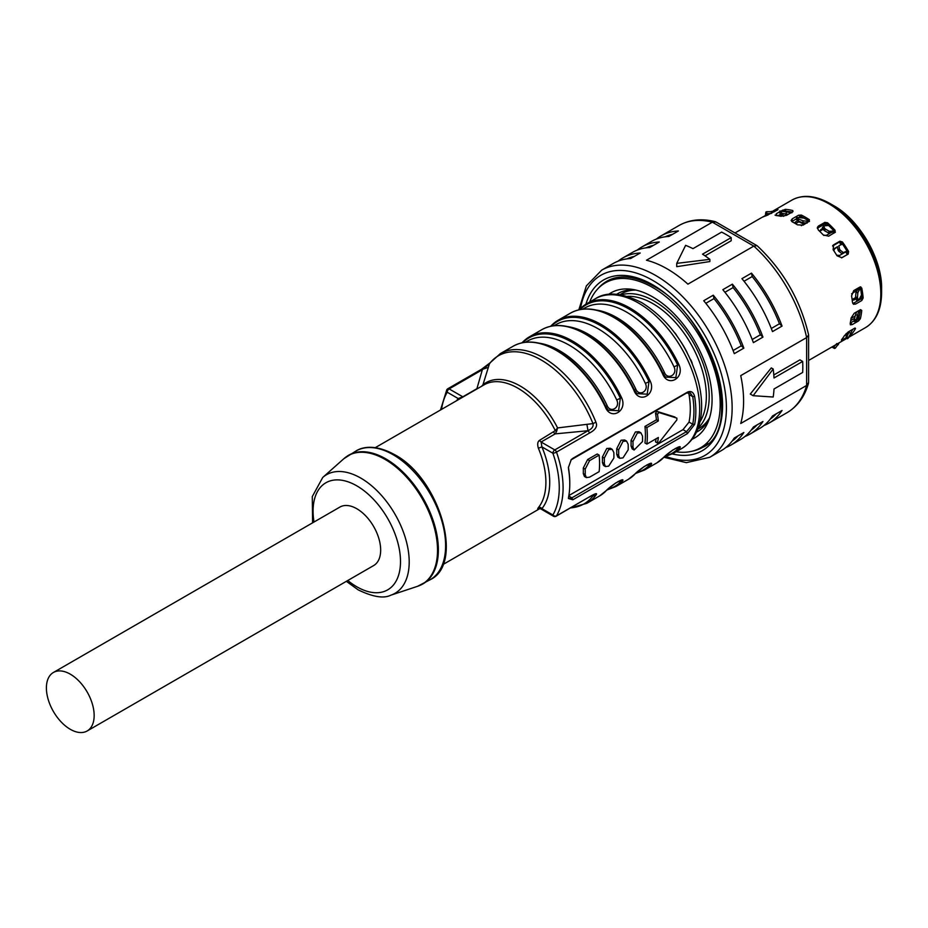 <?xml version="1.0" encoding="UTF-8"?>
<svg xmlns="http://www.w3.org/2000/svg" width="928" height="928" viewBox="0 0 928 928"><rect width="100%" height="100%" fill="white"/><g stroke="black" fill="none" stroke-linecap="round" stroke-linejoin="round"><path stroke-width="1.39" d="M861.822 300.498L861.706 297.238L863.133 297.958L861.822 300.498L855.604 304.082L853.702 303.131L861.776 298.48M853.702 303.131L852.809 303.479M844.41 335.658L847.09 334.115M860.233 309.801A70.911 40.936 60 0 1 858.62 318.2L857.507 318.838M860.291 309.766A71.584 41.331 60 0 1 858.98 317.504L858.539 320.96L860.349 318.756A73.614 42.502 -120 0 0 861.741 310.439L860.442 309.685L854.224 313.27L851.08 318.049A73.614 42.502 60 0 1 850.187 323.408L850.396 324.812L852.333 324.545L850.5 322.886L854.096 320.81M841.522 257.88L848.25 253.994M832.544 246.013L832.973 245.328M840.374 241.489L832.578 245.99M817.348 228.404L818.508 225.968L817.348 227.406L818.403 230.098A73.614 42.502 60 0 1 823.252 234.946L828.727 236.164L835.42 232.104M826.013 223.23L818.044 227.836M791.851 221.595L792.292 218.811L798.498 215.238L800.609 216.433A70.911 40.936 60 0 1 801.479 216.839A70.911 40.936 60 0 1 805.62 219.008M849.248 335.948L851.498 334.242A73.614 42.502 -120 0 0 855.512 328.535L854.688 328.21L848.482 331.795L844.376 335.716A73.614 42.502 60 0 1 841.789 339.393L841.394 340.147M845.965 337.838L843.042 339.532L842.404 338.627M841.789 339.393L843.042 339.532M855.048 328.025L855.512 328.535L854.688 328.21M860.534 309.639L861.741 310.439L860.442 309.685M858.62 318.2L858.539 320.96L852.333 324.545M843.39 340.367A73.614 42.502 -120 0 0 843.61 340.24L808.601 360.458M863.133 297.958A73.614 42.502 -120 0 0 861.741 288.016L859.931 287.03L853.725 290.615L851.568 295.893A73.614 42.502 60 0 1 852.461 302.284L853.598 304.291M853.447 304.198L855.604 304.082M824.841 222.442L818.508 225.968M827.184 224.182L824.714 222.372L827.532 222.778L827.184 224.182A71.584 41.331 60 0 1 834.446 231.42L834.933 232.58L835.072 230.306A73.614 42.502 -120 0 0 827.532 222.778M848.192 254.086L848.61 251.5A73.614 42.502 -120 0 0 842.462 241.999L839.852 241.187L841.661 242.904A71.584 41.331 60 0 1 847.577 252.056L848.192 254.086L841.835 257.752M839.898 241.199L833.646 244.783L833.112 249.713A73.614 42.502 60 0 1 837.068 255.826L841.905 257.717M852.948 329.208A71.584 41.331 60 0 1 851.8 330.832M860.36 287.68A71.584 41.331 60 0 1 861.706 297.238M861.741 288.016L859.931 287.03L860.813 286.88M809.239 221.27L809.39 219.716A73.614 42.502 -120 0 0 801.363 215.076L801.514 216.816A71.584 41.331 60 0 1 805.376 218.869A71.584 41.331 60 0 1 809.239 221.27L803.172 225.098L797.454 224.843A73.614 42.502 60 0 0 792.292 221.862L791.108 220.47L792.292 218.811M800.609 216.433L798.625 217.581M796.224 218.973L792.5 221.131M801.514 216.816L798.498 215.226L801.363 215.076M808.497 383.264C804.657 396.627 797.523 406.418 787.118 412.635A108.054 62.385 60 0 0 806.629 385.445L808.601 382.464L808.601 335.043L806.629 337.583L806.629 385.445L740.73 423.493A108.054 62.385 60 0 0 740.73 375.631L806.629 337.583A108.054 62.385 60 0 0 753.814 246.106L687.915 284.154A108.054 62.385 60 0 0 667.186 268.876A108.054 62.385 60 0 0 646.456 260.223L712.356 222.175L753.814 246.106L756.993 245.665L715.929 221.954L712.356 222.175A108.054 62.385 60 0 0 679.064 225.481L660.922 235.956A108.054 62.385 -120 0 0 656.351 239.076M713.272 295.197L703.726 300.718A108.054 62.385 60 0 1 734.292 353.661L743.838 348.139A108.054 62.385 -120 0 0 713.272 295.197L713.992 298.596A105.351 60.83 60 0 1 741.252 345.831L743.838 348.139M732.378 284.165L722.831 289.687A108.054 62.385 60 0 1 753.397 342.629L762.944 337.108A108.054 62.385 -120 0 0 732.378 284.165L733.085 287.576A105.351 60.83 60 0 1 760.357 334.799L762.944 337.108M744.882 436.531A108.054 62.385 -120 0 0 749.87 434.142A108.054 62.385 -120 0 0 762.944 421.486L753.397 427.008A108.054 62.385 60 0 1 740.312 439.652L730.765 445.162A108.054 62.385 -120 0 0 743.838 432.518L734.292 438.028A108.054 62.385 60 0 1 721.218 450.683L709.758 457.295A108.054 62.385 -120 0 0 726.322 370.713A108.054 62.385 -120 0 0 655.725 275.5A108.054 62.385 -120 0 0 601.704 270.141L586.368 285.882L578.817 309.848M763.976 425.5A108.054 62.385 -120 0 0 768.964 423.11A108.054 62.385 -120 0 0 782.049 410.466L772.49 415.976A108.054 62.385 60 0 1 759.417 428.62L749.87 434.142M751.483 273.145L741.924 278.655A108.054 62.385 60 0 1 772.49 331.598L782.049 326.088A108.054 62.385 -120 0 0 751.483 273.145L752.19 276.544A105.351 60.83 60 0 1 779.462 323.768L782.049 326.088M725.777 447.551A108.054 62.385 -120 0 0 730.765 445.162M738.015 435.882A105.351 60.83 60 0 1 732.111 441.102M752.19 276.544L744.036 281.254M771.307 328.477L779.462 323.768M776.226 413.83A105.351 60.83 60 0 1 770.31 419.05M757.12 424.85A105.351 60.83 60 0 1 751.216 430.07M733.085 287.576L724.93 292.274M752.202 339.509L760.357 334.799M713.992 298.596L705.837 303.305M733.097 350.529L741.252 345.831M808.601 335.043L808.566 334.695C800.33 299.976 783.232 270.361 757.283 245.862L756.993 245.665M709.885 259.353L709.885 261.545L676.744 266.672L676.744 263.366L709.885 259.353A108.054 62.385 60 0 0 702.531 254.168L731.183 237.626L731.183 240.758L705.048 255.85M676.744 263.366L685.618 245.352A108.054 62.385 60 0 1 692.972 248.646L721.624 232.104A108.054 62.385 60 0 1 731.183 237.626M601.704 270.141L613.164 263.529A108.054 62.385 60 0 1 630.657 258.529L640.204 253.008A108.054 62.385 -120 0 0 622.711 258.007L632.27 252.497A108.054 62.385 60 0 1 649.751 247.498L659.309 241.988A108.054 62.385 -120 0 0 641.816 246.987A108.054 62.385 -120 0 0 637.246 250.108M622.711 258.007A108.054 62.385 -120 0 0 618.152 261.139M641.816 246.987L651.363 241.466A108.054 62.385 60 0 1 668.856 236.466L678.403 230.956A108.054 62.385 -120 0 0 660.922 235.956M646.004 247.846A105.351 60.83 60 0 1 653.474 245.34M626.91 258.877A105.351 60.83 60 0 1 634.381 256.372M665.109 236.826A105.351 60.83 60 0 1 672.58 234.32M773.186 369.008L753.142 395.699L750.276 394.052L771.296 367.906L773.186 369.008A108.054 62.385 60 0 1 774.01 377.974L802.662 361.433L799.948 359.855L773.813 374.947M802.662 361.433A108.054 62.385 60 0 1 802.662 372.453L774.01 388.994A108.054 62.385 60 0 1 773.186 397.022L753.142 395.699M777.989 209.67L777.85 209.357A73.614 42.502 -120 0 0 772.282 211.456M777.594 209.925L766.192 215.737A73.614 42.502 60 0 0 762.236 217.291L763.06 216.769L762.236 217.291M734.999 232.951L761.563 217.616M763.118 216.874L766.25 214.925M776.945 215.621L776.307 213.742L776.052 215.528A73.614 42.502 60 0 1 780.9 216.294L786.526 215.342L792.732 211.758L792.779 210.552A73.614 42.502 -120 0 0 785.239 209.368L780.842 211.12M775.042 215.099L776.052 215.528M776.307 213.742L779.74 211.746M792.732 211.758L792.779 210.552L792.988 211.596M785.239 209.368L785.865 211.224L782.513 210.146M785.865 211.224A71.584 41.331 60 0 1 792.118 212.118M782.501 210.146L785.262 211.514A70.911 40.936 60 0 1 791.874 212.257M782.037 213.382L777.931 215.748M787.733 211.642L787.849 211.967A67.663 39.069 60 0 1 789.6 211.862M787.733 214.577A64.832 37.433 -120 0 0 785.935 214.902M785.564 211.758A67.663 39.069 60 0 1 786.503 211.561M803.787 224.24A64.832 37.433 -120 0 0 798.846 221.815M687.114 352.512A62.802 36.262 -120 0 0 681.129 342.142M690.455 359.31A9.454 5.464 60 0 1 692.207 363.3M674.32 332.34A9.454 5.464 60 0 1 676.906 335.855M621.168 294.849A77.662 44.834 60 0 1 654.298 301.136A77.662 44.834 60 0 1 703.459 364.692A77.662 44.834 60 0 1 698.088 428.086M620.02 294.663L621.667 293.7A77.662 44.834 60 0 1 635.877 290.07M709.584 417.739A77.662 44.834 60 0 1 699.329 428.226L697.682 429.177M699.932 421.869A75.632 43.674 -120 0 0 652.86 303.618A75.632 43.674 -120 0 0 627.479 296.357M819.795 231.385L820.804 229.529L819.795 231.432M823.078 229.332L820.398 230.886M834.11 231.06A5.406 1.612 -42.8 0 0 832.683 231.687L826.523 235.248L823.762 235.422M833.982 230.921L832.358 231.884M831.848 232.476L828.159 232.766L824.331 230.596L825.537 229.158L829.377 231.316L833.066 231.037M828.6 225.481L823.867 225.829L824.493 228.114A76.537 44.184 60 0 1 825.537 229.158M824.493 228.114L823.426 229.703A74.785 43.175 -120 0 1 824.331 230.596M822.8 227.406L823.426 229.703M823.867 225.829L822.336 227.615M820.804 229.529L822.498 228.555M795.493 223.648L795.4 222.047L794.472 223.056M795.4 222.047L797.639 220.76M809.46 221.467L809.471 221.432A5.406 2.923 -57.1 0 0 807.662 222.001L801.305 225.666M799.205 221.606L795.574 223.694M809.413 221.386L807.894 221.282L807.546 222.07M807.105 223.08L802.5 222.662L798.092 221.026L798.892 219.217L803.288 220.864L807.894 221.282M803.578 218.057L803.59 217.999A69.786 40.287 60 0 1 803.718 218.068L797.43 217.477L797.778 218.579A76.537 44.184 60 0 1 798.892 219.217M797.43 217.477L797.14 220.47A74.785 43.175 -120 0 1 798.092 221.026M796.792 219.368L797.14 220.47M803.59 217.999L803.509 217.999A5.406 3.306 116.9 0 0 803.01 217.987M851.034 318.443L855.071 316.112M855.813 298.932L853.98 299.988L852.565 299.35L855.604 297.586M860.384 287.808A5.406 2.308 169.5 0 1 859.084 288.886L851.614 293.84M853.98 299.988L852.217 300.115M861.486 295.023L858.887 299.86L856.451 300.15M856.938 299.732L855.72 298.422L857.669 298.549L858.887 299.86M858.899 289.002L859.838 288.979L857.866 292.61L857.484 297.18A76.537 44.184 60 0 1 857.669 298.549M857.484 297.18L855.558 297.238A74.785 43.175 -120 0 1 855.72 298.422M857.866 292.61L855.941 292.656L855.558 297.238M855.941 292.656L857.913 289.026M859.838 288.979L860.418 287.982M854.502 318.443L850.744 320.485M858.968 315.369A5.406 3.758 13.3 0 0 859.119 315.068L859.131 314.975A69.786 40.287 60 0 0 859.177 314.847L856.486 321.274L854.166 320.322A74.785 43.175 -120 0 0 854.34 319.336L856.289 319.8A76.537 44.184 60 0 1 856.092 320.949L856.486 321.274M859.154 310.428L857.495 315.195L855.546 314.731L854.34 319.336M857.495 315.195L856.289 319.8M855.546 314.731L856.788 311.785M859.189 315.996L858.191 318.443M847.647 332.769L846.058 333.686M847.902 332.154L846.116 336.435L846.359 337.27L848.111 338.244L847.867 337.409M846.116 336.435L846.359 337.27A74.785 43.175 -120 0 0 846.835 336.586L848.668 337.456A76.537 44.184 60 0 1 848.111 338.244M852.333 329.568L850.802 333.245L848.981 332.375L846.835 336.586M851.498 334.242L850.802 333.245L848.668 337.456M848.981 332.375L849.456 331.226M832.08 346.898L834.504 348.464L832.288 347.269M839.353 342.687L835.351 348.128A76.537 44.184 60 0 1 834.504 348.464M835.351 348.128L833.773 347.014A74.785 43.175 -120 0 1 833.042 347.292M836.824 343.557L833.773 347.014M767.85 215.157L766.018 213.962L765.496 214.438L765.89 212.013A76.537 44.184 60 0 1 766.737 211.677L774.52 211.7M765.89 212.013L766.018 213.962A74.785 43.175 -120 0 1 766.76 213.672L766.737 211.677M771.62 213.37L766.76 213.672M787.234 214.194A2.03 1.543 -85.7 0 0 786.932 214.333L783.487 216.317M787.895 214.554L786.77 214.414M788.266 214.345L781.364 213.254L781.736 211.259L791.92 212.802M781.364 213.254A74.785 43.175 -120 0 0 780.471 213.115L780.692 211.097A76.537 44.184 60 0 1 781.736 211.259M782.234 213.405L780.471 213.115M780.065 216.12L784.172 213.742M837.079 247.324L834.121 249.029M834.144 248.994L834.933 248.205L833.808 250.746M847.044 251.152L839.608 255.432L836.673 255.188M847.31 254.539A70.574 40.739 60 0 0 845.768 251.871A68.022 39.278 -120 0 0 845.71 251.778L846.951 251.001M846.939 250.989L845.71 251.778M844.712 252.3L841.824 253.576L838.773 251.291L840.339 250.328L843.39 252.613L846.278 251.337M842.508 244.11L838.9 245.676L839.492 249.017A76.537 44.184 60 0 1 840.339 250.328M839.492 249.017L838.042 250.154A74.785 43.175 -120 0 1 838.773 251.291M837.45 246.813L838.042 250.154M842.404 243.971A5.406 0.65 145.1 0 0 841.093 244.656L840.838 244.795M834.933 248.205L837.59 246.674M687.416 433.62L572.808 499.786L568.423 498.487L568.562 497.222A86.443 49.903 60 0 0 569.769 483.929A86.443 49.903 60 0 0 568.562 469.22L568.423 467.492L571.254 459.604L572.808 458.339L687.416 392.161C690.966 390.607 693.367 392.022 694.631 396.43A86.443 49.903 -120 0 1 694.631 424.444L687.416 433.62L686.5 431.659L571.892 497.837L568.783 496.028M605.624 491.33A1.346 1.09 46 0 1 605.497 491.492L605.497 491.492A1.346 1.09 46 0 1 605.323 491.62C610.74 485.042 627.931 475.113 621.563 482.247A1.346 1.09 46 0 1 620.345 482.177A85.77 49.52 60 0 1 607.863 489.3M634.276 474.788A1.346 1.09 46 0 1 634.149 474.95L634.149 474.95A1.346 1.09 46 0 1 633.975 475.078C639.392 468.501 656.583 458.571 650.215 465.705A1.346 1.09 46 0 1 648.997 465.636L649.971 463.664M662.928 458.246A1.346 1.09 46 0 1 662.801 458.409L662.801 458.409A1.346 1.09 46 0 1 662.627 458.536C668.044 451.959 685.235 442.03 678.867 449.164A1.346 1.09 46 0 1 677.649 449.094A85.77 49.52 60 0 1 665.167 456.216M596.518 310.091A83.74 48.349 60 0 1 664.402 372.441L662.627 373.914C668.044 387.846 685.235 377.928 678.867 364.53L674.03 366.885A83.74 48.349 -120 0 0 584.768 307.992L582.714 309.175M375.306 447.632L484.114 384.818A67.535 38.988 60 0 1 517.87 388.171A67.535 38.988 60 0 1 555.28 430.627L557.589 427.924L592.969 423.597C593.665 426.439 592.006 428.817 588.004 430.731L554.793 449.918L541.105 442.006A2.703 1.554 60 0 1 539.609 440.29L555.28 430.627L556.603 431.392L555.199 433.875L588.004 430.731L589.709 432.924C595.648 429.722 597.713 426.138 595.904 422.147A86.443 49.903 -120 0 0 543.588 357.883A86.443 49.903 -120 0 0 500.378 353.603L513.184 346.202C525.434 339.509 540.073 340.912 557.078 350.413C577.158 362.546 593.386 381.292 605.775 406.638L605.323 406.998C610.74 420.929 627.931 411.011 621.563 397.625A86.443 49.903 -120 0 0 572.634 341.11A86.443 49.903 -120 0 0 529.412 336.829L541.836 329.66C554.086 322.967 568.725 324.371 585.73 333.871C605.81 346.005 622.038 364.75 634.427 390.096L633.975 390.456C639.392 404.388 656.583 394.47 650.215 381.072L645.378 383.426A83.74 48.349 -120 0 0 556.116 324.533L554.062 325.716M592.957 495.088L592.969 495.854A6.751 5.359 36.9 0 0 595.904 495.169C597.713 492.756 595.648 493.255 589.709 496.677L556.15 516.212A2.703 1.554 -120 0 0 556.498 515.852A86.443 49.903 -120 0 0 556.498 452.11L589.709 432.924M694.631 424.444L692.729 424.235A85.086 49.126 -120 0 0 692.729 396.662L694.631 396.43M688.321 392.509L689.028 394.528A79.97 46.168 60 0 1 689.028 422.101L683.008 429.641L686.5 431.659L692.729 424.235L689.028 422.101M655.504 441.89L657.453 443.016A82.673 47.734 -120 0 0 658.346 437.471L646.886 444.083L644.96 442.969A79.97 46.168 60 0 0 644.96 426.428L656.421 419.816A79.97 46.168 60 0 0 655.504 413.215L657.453 414.34L658.81 412.484L676.872 418.122L676.872 419.885L658.81 442.923L655.504 441.89A79.97 46.168 60 0 0 656.084 438.77M658.81 412.484L656.85 411.348L655.504 413.215M656.85 411.348L674.958 417.02M640.865 432.808L638.951 431.706L635.413 431.949L631.04 440.452A79.97 46.168 60 0 1 631.04 445.962L632.2 448.908L634.114 450.022L642.501 441.554A82.673 47.734 60 0 0 642.501 436.044L640.865 432.808L637.339 433.051L632.954 441.554A82.673 47.734 -120 0 1 632.954 447.064L634.114 450.022M626.551 441.078L624.625 439.976L621.087 440.22L616.714 448.723A79.97 46.168 60 0 1 616.714 454.233L617.874 457.179L619.788 458.293L623.013 457.864L628.175 449.825A82.673 47.734 60 0 0 628.175 444.315L626.551 441.078L623.013 441.322L618.628 449.825A82.673 47.734 -120 0 1 618.628 455.335L619.788 458.293M612.225 449.349L610.299 448.247L606.761 448.491L602.388 456.994A79.97 46.168 60 0 1 602.388 462.504L603.548 465.45L605.462 466.564L608.687 466.134L613.849 458.096A82.673 47.734 60 0 0 613.849 452.586L612.225 449.349L608.687 449.593L604.302 458.096A82.673 47.734 -120 0 1 604.302 463.606L605.462 466.564M583.294 473.535L584.443 476.482L586.368 477.595L585.197 474.637A82.673 47.734 -120 0 0 585.197 469.127L589.582 460.624L587.656 459.511L583.294 468.014A79.97 46.168 60 0 1 583.294 473.535L585.197 474.637M587.656 459.511L597.214 454.001L599.14 455.114A82.673 47.734 60 0 1 599.14 471.656L589.582 477.166L586.368 477.595M568.864 495.552L683.008 429.641M657.453 414.34A82.673 47.734 -120 0 1 658.346 420.929L656.421 419.816M658.346 420.929L646.886 427.541L644.96 426.428M646.886 444.083A82.673 47.734 -120 0 0 646.886 427.541M599.14 455.114L589.582 460.624M689.028 394.528L692.729 396.662L690.374 393.02L686.5 393.066L570.94 459.952M568.435 467.062L568.574 468.35A85.086 49.126 60 0 1 569.769 482.827L569.769 483.929M568.562 469.22L568.574 468.35M568.481 497.675L569.003 498.452L571.892 497.837L572.808 499.786M621.319 480.205L620.345 482.177A4.048 3.271 -134 0 0 617.955 481.574M678.623 447.122L677.649 449.094A4.048 3.271 -134 0 0 675.259 448.491M614.533 317.48A85.77 49.52 -120 0 1 663.068 373.543L665.527 377.093L675.862 377.638L677.649 365.122A85.77 49.52 60 0 0 629.114 309.059A85.77 49.52 60 0 0 580.58 309.082A1.346 1.09 -134 0 1 580.847 308.177L580.847 308.177A1.346 1.09 -134 0 1 581.021 308.05A86.443 49.903 -120 0 1 586.716 303.746L579.153 309.766M580.719 308.34L579.2 309.755M664.402 372.441C667.626 380.526 677.881 374.61 674.03 366.885M585.881 334.022A85.77 49.52 -120 0 1 634.416 390.085L636.875 393.634L647.21 394.18L648.997 381.663A85.77 49.52 60 0 0 600.462 325.6A85.77 49.52 60 0 0 551.928 325.624A1.346 1.09 -134 0 1 552.195 324.719L552.195 324.719A1.346 1.09 -134 0 1 552.369 324.591A86.443 49.903 -120 0 1 558.064 320.288L550.501 326.308M552.067 324.881L550.548 326.296M567.866 326.633A83.74 48.349 60 0 1 635.75 388.983C638.974 397.068 649.229 391.152 645.378 383.426M621.563 397.625L616.726 399.968A83.74 48.349 -120 0 0 527.464 341.075L525.41 342.258M557.229 350.564A85.77 49.52 -120 0 1 605.764 406.626L608.223 410.188L618.558 410.721L620.345 398.205A85.77 49.52 60 0 0 571.81 342.142A85.77 49.52 60 0 0 523.276 342.165A1.346 1.09 -134 0 1 523.543 341.26L523.543 341.26A1.346 1.09 -134 0 1 523.717 341.133A86.443 49.903 -120 0 1 529.412 336.829L521.849 342.85M523.415 341.423L521.896 342.838M539.214 343.174A83.74 48.349 60 0 1 607.098 405.524C610.322 413.61 620.577 407.694 616.726 399.968M553.691 432.158A2.703 1.554 -120 0 0 555.199 433.875L541.105 442.006L541.906 446.878L552.879 453.224A2.703 0.684 160.7 0 0 556.498 452.11A2.703 1.554 -120 0 0 554.793 449.918A2.703 1.554 120 0 0 552.879 453.224A83.74 48.349 -120 0 1 552.879 514.982A2.703 1.554 120 0 0 553.448 516.212A2.703 2.703 0 0 0 556.15 516.212M589.709 496.677L556.498 515.852A2.703 2.1 30.4 0 1 552.879 514.982L541.105 508.184M456.646 400.676A70.238 40.554 60 0 1 458.2 398.553L462.817 396.813L449.129 388.913A2.703 1.554 -60 0 0 447.226 392.219L458.2 398.553A2.703 2.158 -140.9 0 1 458.687 399.504M477.189 388.82A2.703 1.554 60 0 1 476.911 388.681L478.477 388.078M481.678 386.222L482.931 384.818L482.154 385.955M463.107 396.952A2.703 1.554 60 0 1 462.817 396.813L476.911 388.681L482.351 369.727L489.439 363.822L482.931 384.818A68.44 39.51 60 0 1 520.26 386.048A68.44 39.51 60 0 1 557.589 427.924L556.603 431.392M595.904 422.147A6.751 1.322 158.1 0 1 592.969 423.597A85.538 49.381 60 0 0 541.21 359.994A85.538 49.381 60 0 0 489.439 363.822A6.751 5.359 -143.1 0 1 489.972 362.906L480.646 369.959L488.232 367.407M539.609 508.161C537.59 509.391 537.184 509.217 538.379 507.628A2.703 2.158 39.1 0 1 541.906 508.637A70.238 40.554 60 0 0 541.906 446.878L538.379 448.236A67.535 38.988 60 0 1 538.379 507.628M539.609 440.29C537.59 441.6 537.184 444.257 538.379 448.236M570.639 507.848A85.538 49.381 60 0 0 592.969 495.854L591.066 496.051M53.395 672.487L339.915 507.059A33.768 19.5 60 0 1 365.934 516.107A33.768 19.5 60 0 1 380.666 550.095A33.768 19.5 60 0 1 373.682 565.546L87.162 730.974A33.768 19.5 -120 0 0 94.157 715.511A33.768 19.5 -120 0 0 79.414 681.535A33.768 19.5 -120 0 0 53.395 672.487A33.768 19.5 -120 0 0 46.4 687.938A33.768 19.5 -120 0 0 61.144 721.926A33.768 19.5 -120 0 0 87.162 730.974M696.568 431.775A79.692 46.006 -120 0 0 698.888 430.754M619.254 292.819A79.692 46.006 -120 0 0 617.213 294.315M616.691 294.28A79.692 46.006 60 0 1 617.793 293.608A79.692 46.006 60 0 1 635.645 290.012M608.559 294.431A83.74 48.349 60 0 1 632.71 289.443A83.74 48.349 60 0 1 652.86 296.995A83.74 48.349 60 0 1 708.54 420.79A83.74 48.349 60 0 1 692.149 439.211M709.514 417.96A79.692 46.006 60 0 1 697.485 431.624A79.692 46.006 60 0 1 696.348 432.251M676.118 451.762A95.224 54.972 -120 0 0 700.478 447.841A95.224 54.972 -120 0 0 715.07 371.536A95.224 54.972 -120 0 0 652.86 287.622A95.224 54.972 -120 0 0 605.253 282.912A95.224 54.972 -120 0 0 589.674 302.041M830.108 203.58L833.762 205.691A67.651 39.057 60 0 1 881.6 288.55L881.6 292.772A72.825 42.038 -120 0 0 830.108 203.58C815.503 195.379 802.778 194.207 791.955 200.077L791.955 200.077A73.614 42.502 60 0 1 846.556 217.616A73.614 42.502 60 0 1 880.614 288.515A73.614 42.502 60 0 1 865.569 327.572L848.795 337.247M834.446 231.42L835.072 230.306M847.577 252.056L848.61 251.5M842.462 241.999L841.661 242.904M858.98 317.504L860.349 318.756M665.898 456.472A104.006 60.042 -120 0 0 726.114 400.107A104.006 60.042 -120 0 0 652.86 280.453A104.006 60.042 -120 0 0 580.487 308.525M585.928 304.222A98.6 56.921 60 0 1 652.86 284.873A98.6 56.921 60 0 1 721.88 393.855A98.6 56.921 60 0 1 672.348 453.92M598.351 288.26A95.897 55.367 60 0 1 606.831 281.219C619.22 274.212 634.752 275.836 653.428 286.102C712.356 315.972 744.453 430.058 702.716 447.319A95.897 55.367 60 0 1 692.392 451.136M832.683 231.687A70.574 40.739 60 0 1 833.994 233.125M828.159 232.766L829.377 231.316M824.725 223.984A70.574 40.739 60 0 1 826.558 225.608M799.101 217.314A70.574 40.739 60 0 1 799.971 217.709M802.5 222.662L803.288 220.864M803.509 217.999A69.844 40.322 -120 0 0 800.435 216.549M860.233 297.401A70.574 40.739 60 0 1 860.36 299.292M858.852 287.657A70.574 40.739 60 0 1 859.084 288.886M851.544 320.148L850.883 319.592M858.168 318.455A69.844 40.322 -120 0 0 859.119 315.068M838.39 344.671L837.288 343.882M771.412 213.347L771.388 211.364M786.062 214.032L786.422 212.048M841.824 253.576L843.39 252.613M839.283 242.127A70.574 40.739 60 0 1 841.093 244.656M638.534 303.062A86.443 49.903 60 0 1 695.014 379.239A86.443 49.903 60 0 1 681.755 448.502C694.399 440.545 698.424 428.806 699.874 422.124C702.693 409.816 702.125 396.047 698.169 380.805C687.938 346.086 669.181 320.056 641.909 302.725C622.038 292.68 606.506 291.369 595.312 298.781A86.443 49.903 60 0 1 638.534 303.062M605.323 491.62A86.443 49.903 60 0 1 599.627 495.923L586.809 503.324A86.443 49.903 -120 0 0 595.904 495.169M607.19 489.903L615.856 486.55A86.443 49.903 -120 0 0 621.563 482.247M633.975 475.078A86.443 49.903 60 0 1 628.279 479.382L615.856 486.55M635.842 473.361L644.508 470.009A86.443 49.903 -120 0 0 650.215 465.705M662.627 458.536A86.443 49.903 60 0 1 656.931 462.84L644.508 470.009M664.494 456.82L673.16 453.467A86.443 49.903 -120 0 0 678.867 449.164M678.867 364.53A86.443 49.903 -120 0 0 629.938 308.026A86.443 49.903 -120 0 0 586.716 303.746L595.312 298.781M650.215 381.072A86.443 49.903 -120 0 0 601.286 324.568A86.443 49.903 -120 0 0 558.064 320.288L570.488 313.119A86.443 49.903 60 0 1 613.71 317.399A86.443 49.903 60 0 1 662.627 373.914M541.836 329.66A86.443 49.903 60 0 1 585.058 333.941A86.443 49.903 60 0 1 633.975 390.456M513.184 346.202A86.443 49.903 60 0 1 556.406 350.482A86.443 49.903 60 0 1 605.323 406.998M602.388 456.994L604.302 458.096M616.714 448.723L618.628 449.825M631.04 440.452L632.954 441.554M632.954 447.064L631.04 445.962M618.628 455.335L616.714 454.233M604.302 463.606L602.388 462.504M583.294 468.014L585.197 469.127M687.416 392.161L686.5 393.066M571.892 459.232L572.808 458.339M612.712 485.182A83.74 48.349 -120 0 0 615.113 483.395M646.607 465.032A4.048 3.271 -134 0 1 648.997 465.636A85.77 49.52 -120 0 1 636.515 472.758M641.364 468.64A83.74 48.349 -120 0 0 643.765 466.854M670.016 452.098A83.74 48.349 -120 0 0 672.406 450.312M635.75 388.983L634.381 390.05M607.098 405.524L605.729 406.592M482.351 369.727L449.129 388.913A2.703 1.554 -120 0 0 447.783 388.774A2.703 2.703 0 0 0 446.797 389.748A2.703 2.1 -149.6 0 0 447.226 392.219A83.74 48.349 -120 0 0 441.531 409.41M480.994 369.599L447.783 388.774A2.703 1.554 -120 0 0 447.424 389.134A2.703 2.1 -149.6 0 0 446.797 389.748L440.498 410.002M588.004 430.731L586.902 424.374M393.089 454.697A74.286 42.885 60 0 1 441.612 520.156A74.286 42.885 60 0 1 430.232 579.687C464.719 563.644 439.466 477.966 394.435 454.569C375.086 443.967 362.117 446.994 355.946 451.02A74.286 42.885 60 0 1 393.089 454.697M420.326 585.197A74.286 42.885 -120 0 0 422.982 583.874A74.286 42.885 -120 0 0 434.374 524.343A74.286 42.885 -120 0 0 385.839 458.884A74.286 42.885 -120 0 0 348.696 455.207A74.286 42.885 -120 0 0 346.225 456.843M346.353 581.322L358.196 589.872C372.859 596.959 383.705 598.734 390.746 595.219A68.475 39.533 -120 0 0 406.534 542.103A68.475 39.533 -120 0 0 360.783 478.094A68.475 39.533 -120 0 0 322.747 477.444L343.847 458.71A74.194 42.839 60 0 1 385.062 459.406A74.194 42.839 60 0 1 434.629 528.774A74.194 42.839 60 0 1 417.519 586.322L430.232 579.687M347.791 580.499A61.816 35.682 -120 0 0 356.793 586.774A61.816 35.682 -120 0 0 400.502 561.544A61.816 35.682 -120 0 0 356.793 485.843A61.816 35.682 -120 0 0 314.024 522.012M846.881 338.36L843.888 340.089M881.6 292.772C881.403 309.523 876.055 321.123 865.569 327.572L865.569 327.572M833.762 205.691C859.456 219.808 882.226 259.237 881.6 288.55M787.118 412.635L768.964 423.11M709.758 457.295L686.337 462.654L663.984 457.284M715.186 221.653C701.684 218.289 689.643 219.565 679.064 225.481M791.955 200.077L772.235 211.456M796.038 219.507L796.688 217.616M854.108 321.448L856.022 322.062M845.814 337.757L847.566 338.732M779.601 213.011L779.833 211.004M791.364 212.558L780.425 211.062M673.16 453.467L681.755 448.502M599.627 495.923L615.577 483.07L621.25 480.17M628.279 479.382L644.229 466.529L649.902 463.629M656.931 462.84L672.881 449.987L678.554 447.087M570.488 313.119C582.738 306.426 597.377 307.829 614.382 317.33C634.462 329.463 650.69 348.209 663.079 373.555L665.504 377.081M634.427 390.096L636.852 393.623M605.775 406.638L608.2 410.164M539.76 508.045L538.808 508.544L540.606 508.799L553.448 516.212M592.702 495.111L589.361 497.037M586.809 503.324L570.511 507.918M500.378 353.603L489.972 362.906M442.842 564.607L539.957 508.544M390.746 595.219L417.519 586.322M312.585 522.847L312.295 496.561L322.747 477.444M343.847 458.71L355.946 451.02M612.677 278.62L605.253 282.912M707.902 443.549L700.478 447.841"/></g></svg>
